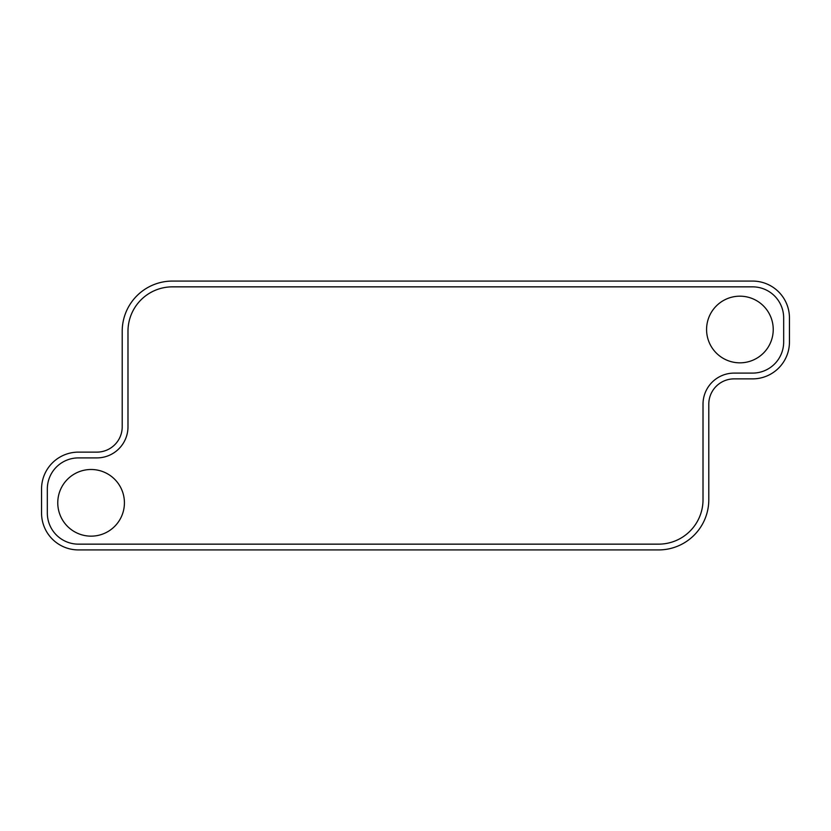 <?xml version="1.0" encoding="UTF-8"?>
<svg xmlns="http://www.w3.org/2000/svg" width="831" height="831" viewBox="0 0 831 831"><rect width="100%" height="100%" fill="white"/><g stroke="black" fill="none" stroke-linecap="round" stroke-linejoin="round"><path stroke-width="1.25" d="M78.426 457.902L96.884 457.902A31.1 31.1 0 0 0 127.984 426.802L127.984 331.289A44.427 44.427 0 0 1 172.412 286.851L752.574 286.851A31.1 31.1 0 0 1 783.675 317.951L783.675 341.998A31.1 31.1 0 0 1 752.574 373.098L734.116 373.098A31.1 31.1 0 0 0 703.016 404.198L703.016 499.711A44.427 44.427 0 0 1 658.588 544.149L78.426 544.149A31.1 31.1 0 0 1 47.325 513.049L47.325 489.002A31.1 31.1 0 0 1 78.426 457.902M708.791 499.711L708.791 404.198A25.325 25.325 0 0 1 734.116 378.874L752.564 378.874A36.886 36.886 0 0 0 789.45 341.988L789.45 317.951A36.876 36.876 0 0 0 752.574 281.075L172.412 281.075A50.203 50.203 0 0 0 122.209 331.289L122.209 426.802A25.325 25.325 0 0 1 96.884 452.126L78.426 452.126A36.876 36.876 0 0 0 41.55 489.002L41.55 513.049A36.876 36.876 0 0 0 78.426 549.925L658.588 549.925A50.203 50.203 0 0 0 708.791 499.711M57.765 502.828A33.333 33.333 0 0 1 91.098 469.494A33.333 33.333 0 0 1 124.421 502.828A33.333 33.333 0 0 1 91.098 536.151A33.333 33.333 0 0 1 57.765 502.828M706.579 329.512A33.333 33.333 0 0 1 739.902 296.179A33.333 33.333 0 0 1 773.235 329.512A33.333 33.333 0 0 1 739.902 362.835A33.333 33.333 0 0 1 706.579 329.512"/></g></svg>
